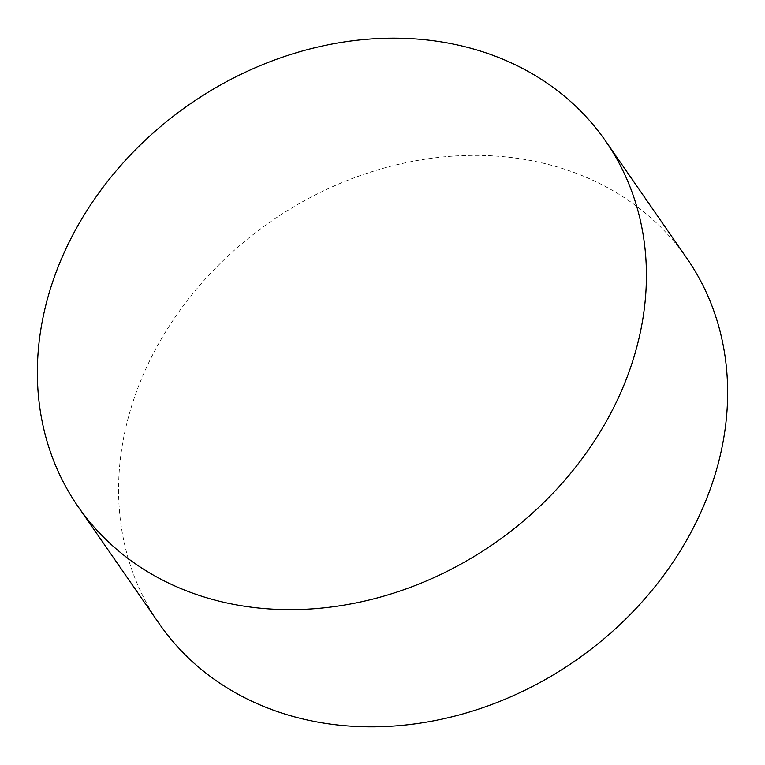 <?xml version="1.0" encoding="UTF-8"?>
<svg xmlns="http://www.w3.org/2000/svg" width="765" height="765" viewBox="0 0 765 765"><rect width="100%" height="100%" fill="white"/><g stroke="black" fill="none" stroke-linecap="round" stroke-linejoin="round"><path stroke-width="0.57" stroke-dasharray="3.83 2.87" d="M686.865 258.302A320.908 267.214 -34.7 0 0 506.21 156.949A320.908 267.214 -34.7 0 0 130.146 410.977A320.908 267.214 -34.7 0 0 159.359 623.905"/><path stroke-width="1.15" d="M78.135 506.698L159.359 623.905A320.908 267.214 -34.7 0 0 340.023 725.249A320.908 267.214 -34.7 0 0 716.088 471.221A320.908 267.214 -34.7 0 0 686.865 258.302L605.641 141.095A320.908 267.214 -34.7 0 0 424.977 39.751A320.908 267.214 -34.7 0 0 48.912 293.779A320.908 267.214 -34.7 0 0 78.135 506.698A320.908 267.214 -34.7 0 0 258.79 608.051A320.908 267.214 -34.7 0 0 634.854 354.023A320.908 267.214 -34.7 0 0 605.641 141.095"/></g></svg>
